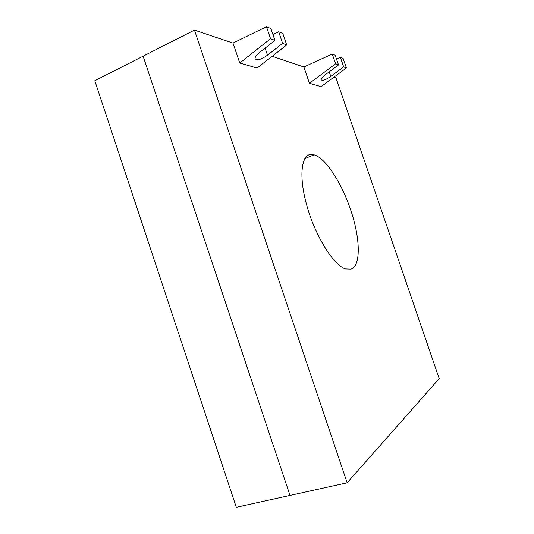 <?xml version="1.0" encoding="UTF-8"?>
<svg xmlns="http://www.w3.org/2000/svg" width="534" height="534" viewBox="0 0 534 534"><rect width="100%" height="100%" fill="white"/><g stroke="black" fill="none" stroke-linecap="round" stroke-linejoin="round"><path stroke-width="0.8" d="M272.941 34.543L278.675 31.773L282.626 43.354L267.507 55.162C261.186 59.554 257.048 60.796 255.092 58.894C254.771 57.318 256.26 55.182 259.544 52.492L274.93 40.384L270.898 28.542L266.466 26.7L270.551 38.695L239.753 63.012L232.998 43.08L266.466 26.7M239.753 63.012L257.028 68.038L286.718 44.929L282.806 33.488L278.675 31.773M286.718 44.929L282.626 43.354M274.93 40.384L270.551 38.695M311.929 154.426C301.256 153.331 298.312 176.24 307.123 206.611C315.808 236.949 333.803 265.385 345.491 268.969L351.032 269.149C361.271 265.798 360.236 237.383 350.384 209.141C341.473 182.641 325.566 158.017 314.092 154.82L311.929 154.426M333.99 77.123L335.953 77.784L439.215 378.639L347.147 482.776L194.456 30.091L232.998 43.08M194.456 30.091L94.785 80.741L236.308 507.3L290.015 495.418L143.112 56.183L290.015 495.418L347.147 482.776M272.14 56.277L303.879 66.977L309.453 83.277L335.599 63.786L332.241 54.014L303.879 66.977M332.241 54.014L335.185 55.236L338.509 64.914L325.453 74.62C322.463 76.929 321.054 78.665 321.221 79.826C322.563 80.974 325.753 79.833 330.793 76.415L343.656 66.897L340.392 57.398L336.533 59.147M340.392 57.398L343.175 58.553L346.406 67.958L321.081 86.655L309.453 83.277M335.599 63.786L338.509 64.914M343.656 66.897L346.406 67.958M265.104 48.113L267.507 55.162M330.793 76.415L329.218 71.823M304.814 158.591L314.092 154.82"/></g></svg>
